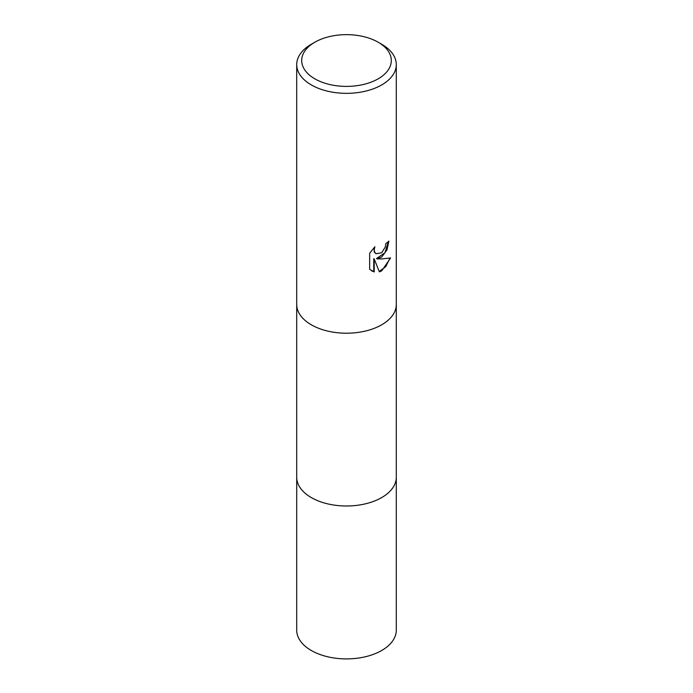 <?xml version="1.0" encoding="UTF-8"?>
<svg xmlns="http://www.w3.org/2000/svg" width="693" height="693" viewBox="0 0 693 693"><rect width="100%" height="100%" fill="white"/><g stroke="black" fill="none" stroke-linecap="round" stroke-linejoin="round"><path stroke-width="1.04" d="M378.187 42.23L381.713 44.265A49.792 28.751 180 0 1 396.292 64.588L396.292 304.461A49.792 28.751 180 0 1 393.078 314.622A49.792 28.751 180 0 1 381.713 324.783A49.792 28.742 180 0 1 299.922 314.631A49.792 28.742 180 0 1 299.922 314.622A49.792 28.751 180 0 1 296.708 304.461L296.708 64.588A49.792 28.751 180 0 1 311.287 44.265A49.792 28.751 180 0 1 311.287 44.257L314.813 42.23A44.811 25.875 180 0 1 378.187 42.23A44.811 25.875 180 0 1 378.187 78.82A44.811 25.875 180 0 1 314.813 78.82A44.811 25.875 180 0 1 314.813 42.23L311.287 44.265M396.292 476.923A49.792 28.751 180 0 1 396.292 477.243A49.792 28.742 180 0 1 381.704 497.574A49.792 28.742 180 0 1 327.442 503.802A49.792 28.742 180 0 1 296.708 477.243L296.708 304.781M393.078 314.631L393.078 314.622A49.792 28.742 180 0 1 393.078 314.631A49.792 28.742 180 0 1 381.704 324.792A49.792 28.751 180 0 1 299.922 314.622L299.922 314.622M381.713 257.025L376.94 258.818L381.713 258.948L390.583 257.943L381.713 270.859L379.366 271.847L374.203 258.957L374.203 271.959L369.655 269.291L369.655 253.248L374.896 246.76L374.185 249.948L374.696 252.235L376.117 253.751L381.704 252.72L385.308 246.968L385.836 243.641A49.792 28.751 0 0 0 388.86 241.121L387.032 249.835L381.713 257.025M396.292 64.588A49.792 28.751 180 0 1 381.713 84.918A49.792 28.751 180 0 1 327.442 91.147A49.792 28.751 180 0 1 296.708 64.588M388.401 241.545L384.936 252.763L376.498 258.567L376.94 258.818M379.236 271.5L385.767 266.623L389.994 258.099M371.578 270.85L373.752 271.699L373.752 258.697L374.203 258.957M373.752 271.699L374.203 271.959M375.901 253.612L374.246 251.975L374.055 247.609M396.292 477.243L396.292 630.154A49.792 28.751 180 0 1 365.558 656.713A49.792 28.751 180 0 1 311.287 650.484A49.792 28.751 180 0 1 296.708 630.154L296.708 477.243A49.792 28.751 180 0 0 311.287 497.574A49.792 28.751 180 0 0 365.558 503.802A49.792 28.751 180 0 0 396.292 477.243L396.292 304.781M376.117 253.751L375.675 253.499"/></g></svg>

